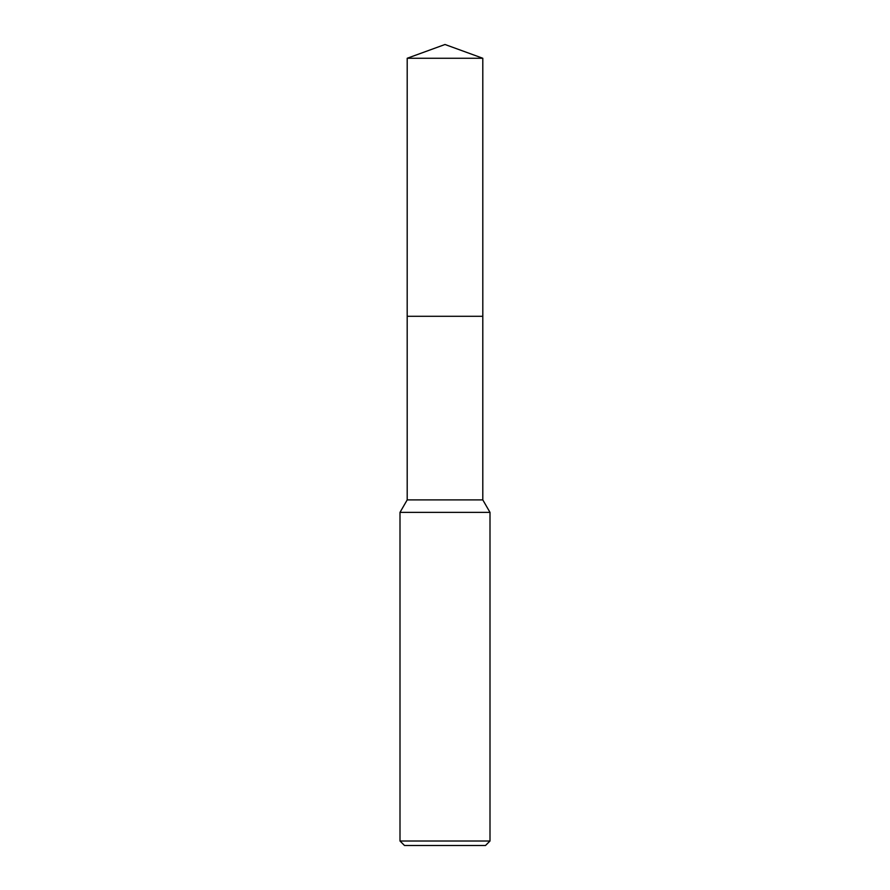 <?xml version="1.0" encoding="UTF-8"?>
<svg xmlns="http://www.w3.org/2000/svg" width="890" height="890" viewBox="0 0 890 890"><rect width="100%" height="100%" fill="white"/><g stroke="black" fill="none" stroke-linecap="round" stroke-linejoin="round"><path stroke-width="1.33" d="M407.197 58.262L482.803 58.262L445 44.5L407.197 58.262L407.186 316.295L482.803 316.295L482.803 499.902L490.001 512.373L490.001 841.006L399.999 841.006L404.505 845.5L485.495 845.5L490.001 841.006M482.803 58.262L482.814 316.295L407.186 316.295L407.197 499.902L482.803 499.902M407.197 499.902L399.999 512.373L490.001 512.373M399.999 512.373L399.999 841.006"/></g></svg>
